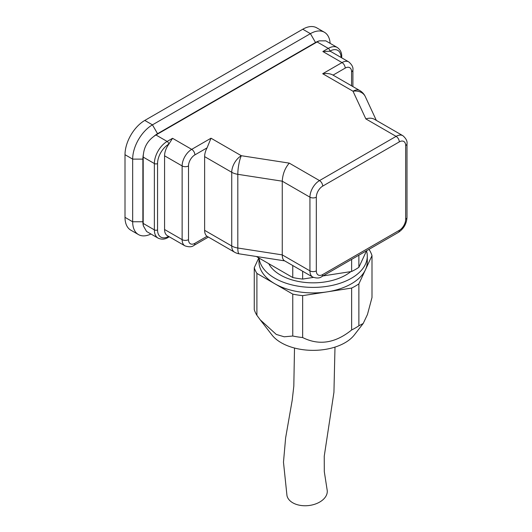 <?xml version="1.0" encoding="UTF-8"?>
<svg xmlns="http://www.w3.org/2000/svg" width="532" height="532" viewBox="0 0 532 532"><rect width="100%" height="100%" fill="white"/><g stroke="black" fill="none" stroke-linecap="round" stroke-linejoin="round"><path stroke-width="0.8" d="M286.994 495.731A20.309 12.987 -6 0 0 309.837 505.4A20.309 12.987 -6 0 0 327.087 489.633L324.294 471.591L324.241 456.217L333.936 392.29L334.994 347.09M259.077 258.087A54.158 31.268 0 0 0 274.831 278.236A54.158 31.268 0 0 0 333.85 285.019A54.158 31.268 0 0 0 367.286 256.131L367.286 261.658A54.158 31.268 180 0 1 365.437 269.751L358.874 283.889A59.797 34.527 180 0 1 351.632 288.071L302.655 295.646A59.797 34.527 180 0 1 292.76 294.116L256.903 273.415A59.797 34.527 180 0 1 254.256 267.702L258.791 257.927M368.703 249.521L369.348 249.9A59.797 34.527 180 0 1 372.001 255.613L365.437 269.751A54.158 31.268 180 0 1 327.147 291.862A54.158 31.268 180 0 1 274.831 283.769A54.158 31.268 180 0 1 258.971 261.658L258.971 258.027M367.286 256.131A54.158 31.268 0 0 0 366.508 250.858M254.256 267.702L254.256 309.604A59.797 34.527 0 0 0 256.903 315.316L260.208 319.805L276.288 334.428L284.221 336.796L292.76 336.018A59.797 34.527 0 0 0 302.655 337.547C318.981 345.733 335.306 343.213 351.632 329.973A59.797 34.527 0 0 0 358.874 325.79L363.196 323.489L367.452 314.498L372.001 297.508L372.001 255.613M363.196 323.489L354.325 334.941A45.134 26.055 180 0 1 281.215 342.728A45.134 26.055 180 0 1 271.932 334.941L260.208 319.805M256.903 273.415L256.903 315.316M268.753 263.673A46.257 26.706 0 0 0 305.481 282.472A46.257 26.706 0 0 0 350.821 271.613M302.655 295.646L302.655 337.547M351.632 288.071L351.632 329.973M358.874 283.889L358.874 325.79M292.76 294.116L292.76 336.018M292.76 265.535L292.76 277.538A59.797 34.527 0 0 0 302.655 279.067L313.395 277.405M302.655 271.24L302.655 279.067M322.977 275.922L351.632 271.486A59.797 34.527 0 0 0 358.874 267.31L366.555 250.758M351.632 259.377L351.632 271.486M358.874 255.194L358.874 267.31M256.73 256.544A59.797 34.527 0 0 0 256.903 256.836L292.76 277.538M172.554 138.307L168.857 144.125A13.539 7.814 -60 0 0 164.574 155.81L182.13 165.944L182.13 239.639A4.515 2.607 0 0 0 188.508 239.639L188.508 165.944A4.515 2.607 180 0 1 182.13 165.944A13.539 7.814 120 0 1 191.7 149.359L172.554 138.307L167.128 141.439A18.055 10.421 120 0 0 154.366 163.543L154.366 229.877A2.254 1.303 0 0 0 157.558 229.877L157.558 163.543A2.254 1.303 180 0 1 154.366 163.543L143.194 157.1A18.055 10.421 -60 0 1 143.407 154.3C144.245 146.905 147.657 140.993 153.642 136.571A18.055 10.421 -60 0 1 155.962 134.988L317.119 41.948A18.055 10.421 -60 0 1 319.433 40.851L325.803 40.851L337.315 47.501A18.055 10.421 120 0 0 328.284 48.392L322.858 51.524L342.01 62.583L322.705 73.729L353.009 91.225L365.856 118.909C369.181 117.845 372.048 117.971 374.435 119.288L402.87 135.7A13.539 7.814 120 0 0 396.101 136.372L319.513 180.587L289.262 163.125C285.019 168.046 282.678 174.064 282.259 181.193L309.937 197.173L309.937 270.868A13.539 7.814 120 0 0 312.743 277.066C316.733 278.449 319.739 278.303 321.767 276.62L398.355 232.404A4.515 2.607 -120 0 0 399.293 230.336L322.705 274.552A4.515 2.607 60 0 1 321.767 276.62M164.574 229.505L182.13 239.639A13.539 7.814 120 0 0 184.93 245.837L167.381 235.703A13.539 7.814 -60 0 1 164.574 229.505L164.574 155.81M352.902 86.583L352.902 69.951C353.354 67.378 351.984 64.698 348.779 61.911L331.223 51.777A13.539 7.814 -60 0 0 329.747 51.232L322.858 51.524M333.025 75.132C330.505 73.629 327.067 73.163 322.705 73.729M153.642 136.571A20.761 11.983 -60 0 1 157.558 133.698L315.523 42.5A20.761 11.983 -60 0 1 319.433 40.851M330.139 43.358A27.983 16.153 120 0 0 324.407 32.266A27.983 16.153 120 0 0 310.415 33.656L152.451 124.854A27.983 16.153 120 0 0 132.661 159.121L132.661 221.771A27.983 16.153 120 0 0 138.46 234.579A27.983 16.153 120 0 0 150.935 234M143.407 225.98A18.055 10.421 -60 0 1 143.194 223.427L154.366 229.877A18.055 10.421 120 0 0 158.104 238.137L146.593 231.493L143.407 225.98A20.761 11.983 -60 0 1 142.875 221.771L142.875 159.121A20.761 11.983 -60 0 1 143.407 154.3M143.194 223.427L143.194 157.1M324.407 32.266L316.746 27.844A27.983 16.153 120 0 0 302.755 29.233L144.79 120.431A27.983 16.153 120 0 0 125.007 154.706L125.007 217.349A27.983 16.153 120 0 0 130.799 230.157L138.46 234.579M322.705 274.552A9.024 5.214 -60 0 1 316.321 270.868A4.515 2.607 180 0 1 309.937 270.868L282.259 254.888L237.811 248.012L237.811 174.316A13.539 7.814 180 0 1 231.739 172.288L231.739 245.99L204.627 230.336A13.539 7.814 -60 0 0 207.061 236.294L234.546 252.188A13.539 13.539 0 0 0 239.24 253.844L284.693 260.873M211.011 138.214L207.061 147.863A13.539 7.814 -60 0 0 204.627 156.634L231.739 172.288A13.539 7.814 120 0 1 241.315 155.71L211.011 138.214L191.7 149.359A4.515 2.607 -120 0 1 194.892 154.885L207.061 147.863M204.627 230.336L204.627 156.634M289.262 163.125L241.315 155.71A13.539 2.86 98.8 0 0 237.811 174.316L282.259 181.193L282.259 254.888C282.286 257.887 282.971 259.809 284.307 260.653L312.743 277.066M158.104 238.137C161.635 239.693 165.02 239.433 168.258 237.358A2.254 1.303 -120 0 0 168.717 236.474M168.591 236.401A15.794 9.117 -60 0 1 157.558 229.877M157.558 163.543A15.794 9.117 -60 0 1 168.724 144.199A2.254 1.303 -120 0 0 167.128 141.439L155.962 134.988M365.856 118.909L396.101 136.372A4.515 2.607 60 0 1 399.293 141.898A9.024 5.214 -60 0 1 405.67 145.582L405.67 219.284A9.024 5.214 -60 0 1 399.293 230.336M317.119 41.948L328.284 48.392A2.254 1.303 60 0 1 329.88 51.158A15.794 9.117 -60 0 1 341.052 57.449M341.71 57.828L341.71 56.685A2.254 1.303 180 0 1 341.178 57.523M352.902 69.951A4.515 2.607 180 0 1 351.579 71.793L351.579 85.825M348.779 61.911A13.539 7.814 120 0 0 342.01 62.583A4.515 2.607 60 0 1 345.202 68.109A9.024 5.214 -60 0 1 351.579 71.793M333.052 75.125L345.202 68.109M144.79 120.431L152.451 124.854L157.558 133.698M315.523 42.5L310.415 33.656L302.755 29.233M125.007 154.706L132.661 159.121L142.875 159.121M125.007 217.349L132.661 221.771L142.875 221.771M398.355 232.404C403.688 228.833 406.568 223.846 406.993 217.435A4.515 2.607 180 0 1 405.67 219.284M316.321 270.868L316.321 197.173A4.515 2.607 180 0 1 309.937 197.173A13.539 7.814 120 0 1 319.513 180.587A4.515 2.607 -120 0 1 322.705 186.114L399.293 141.898M406.993 217.435L406.993 143.74A4.515 2.607 180 0 1 405.67 145.582M316.321 197.173A9.024 5.214 -60 0 1 322.705 186.114M359.778 90.553A13.539 7.814 120 0 0 353.009 91.225A13.539 10.68 -24.9 0 1 365.284 96.578A13.539 13.539 0 0 0 359.778 90.553L332.64 74.886M184.93 245.837C188.953 247.22 191.959 247.067 193.961 245.392A4.515 2.607 -120 0 0 194.892 243.323A9.024 5.214 -60 0 1 188.508 239.639M188.508 165.944A9.024 5.214 -60 0 1 194.892 154.885M207.061 236.294L194.892 243.323M234.546 252.188A13.539 7.814 120 0 1 231.739 245.99A13.539 7.814 0 0 0 237.811 248.012A13.539 2.86 98.8 0 0 239.24 253.844M294.502 348.034L293.817 386.126L292.208 400.217L285.637 437.809L283.476 462.188L286.987 495.744M168.258 237.358L169.249 236.787M341.71 56.685C341.89 52.848 340.427 49.782 337.315 47.501M406.993 143.74C407.446 141.173 406.076 138.493 402.87 135.7M365.284 96.578L376.33 120.378M193.961 245.392L208.364 237.073"/></g></svg>
